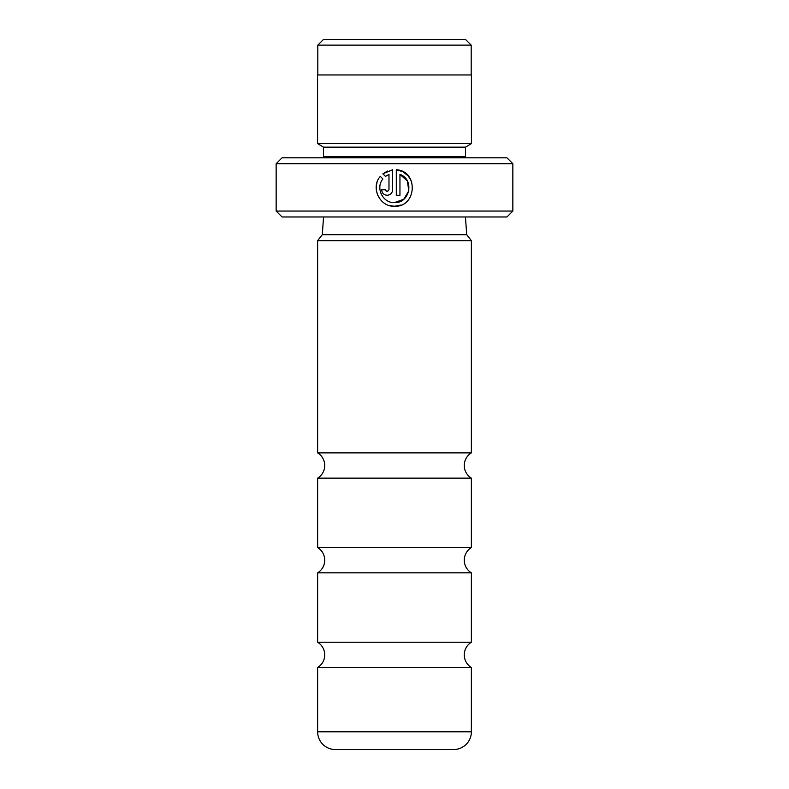 <?xml version="1.0" encoding="UTF-8"?>
<svg xmlns="http://www.w3.org/2000/svg" width="789" height="789" viewBox="0 0 789 789"><rect width="100%" height="100%" fill="white"/><g stroke="black" fill="none" stroke-linecap="round" stroke-linejoin="round"><path stroke-width="1.18" d="M471.368 642.236L317.632 642.236L317.632 572.824A14.794 14.794 0 0 0 317.632 547.556L471.368 547.556A14.794 14.794 0 0 0 471.368 572.824L471.368 642.236A14.794 14.794 0 0 0 471.368 667.504L471.368 731.798A17.752 17.752 0 0 1 453.616 749.55L335.384 749.55A17.752 17.752 0 0 1 317.632 731.798L317.632 667.504L471.368 667.504M317.632 642.236A14.794 14.794 0 0 1 317.632 667.504M317.632 547.556L317.632 478.144A14.794 14.794 0 0 0 317.632 452.876L471.368 452.876A14.794 14.794 0 0 0 471.368 478.144L471.368 547.556M323.49 39.45L465.51 39.45L471.191 45.131L317.809 45.131L323.49 39.45M471.191 74.955L471.191 45.131M317.809 74.955L317.809 45.131M389.381 205.535L394.47 206.254C379.667 207.014 370.337 187.407 380.308 176.381L382.912 178.985C375.278 187.861 382.773 203.197 394.47 202.595C409.964 203.483 414.689 179.409 399.954 174.399L399.954 195.278L396.295 195.278L396.295 169.763C418.732 170.838 416.908 207.418 394.47 206.254L401.059 205.022M411.769 182.022L408.347 176.046L402.962 171.755M402.893 171.726L396.295 169.763M385.367 190.188L387.152 191.619L388.977 189.794L388.977 174.399L385.496 176.401L382.892 173.797L392.636 169.763L392.636 189.794C392.311 193.127 390.476 194.952 387.152 195.278C383.829 194.952 381.994 193.127 381.669 189.794L385.318 189.794M317.632 478.144L471.368 478.144M317.632 572.824L471.368 572.824M512.85 211.058L506.933 216.975L282.067 216.975L276.15 211.058L512.85 211.058L512.85 163.718L276.15 163.718L282.067 157.8L506.933 157.8L512.85 163.718M323.49 156.617L465.51 156.617L465.51 147.148L323.49 147.148L323.49 156.617A5.917 5.917 0 0 1 323.372 157.8M465.51 156.617A5.917 5.917 0 0 0 465.628 157.8M465.51 147.148L471.428 143.598L471.428 74.955L317.572 74.955L317.572 143.598L471.428 143.598M323.49 147.148L317.572 143.598M323.549 216.975L322.306 234.688L466.693 234.688L471.368 240.645L317.632 240.645L322.306 234.688M465.451 216.975L466.693 234.688M276.15 211.058L276.15 163.718M471.368 452.876L471.368 240.645M317.632 452.876L317.632 240.645M385.496 176.401L388.977 174.399M387.468 171.065L382.892 173.797M387.754 191.51L387.152 191.619M377.004 182.535L376.323 185.652M376.304 185.8L376.402 190.839M376.432 190.987L377.921 195.751M399.954 174.399L407.321 180.967L408.83 190.741M408.83 190.78L403.781 199.242M403.761 199.262L394.47 202.595M317.632 731.798L471.368 731.798"/></g></svg>
